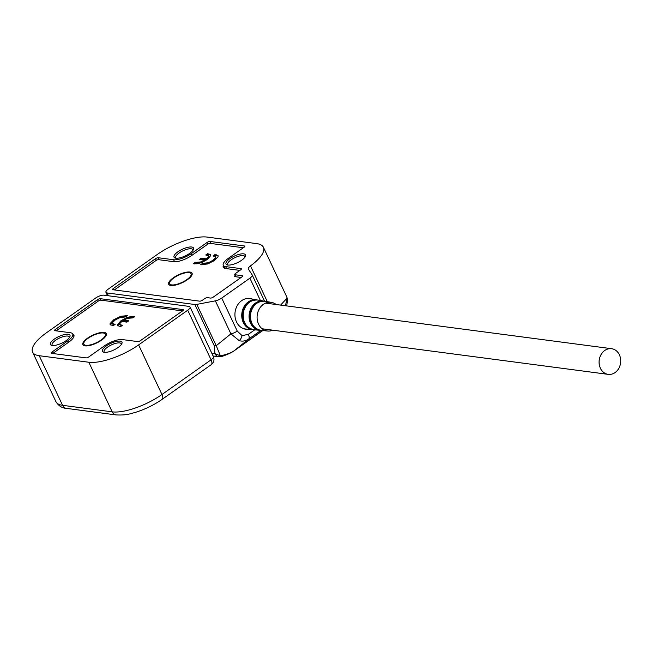 <?xml version="1.0" encoding="UTF-8"?>
<svg xmlns="http://www.w3.org/2000/svg" width="652" height="652" viewBox="0 0 652 652"><rect width="100%" height="100%" fill="white"/><g stroke="black" fill="none" stroke-linecap="round" stroke-linejoin="round"><path stroke-width="0.98" d="M170.954 284.761A11.866 4.002 154.8 0 1 173.864 277.899A11.866 4.002 154.8 0 1 186.227 272.691A11.866 4.002 154.8 0 1 190.995 275.331A11.866 4.002 154.8 0 1 186.863 279.61A11.866 4.002 154.8 0 1 170.954 284.761L172.242 285.136A10.782 3.635 -25.2 0 0 174.369 285.299M189.235 278.306A10.782 3.635 -25.2 0 0 190.465 276.562L190.995 275.331M173.277 277.817A12.942 4.36 154.8 0 1 186.757 272.145A12.942 4.36 154.8 0 1 191.965 275.022A12.942 4.36 154.8 0 1 187.45 279.684A12.942 4.36 154.8 0 1 170.099 285.315A12.942 4.36 154.8 0 1 173.277 277.817M191.101 276.407A10.782 3.635 -25.2 0 0 190.987 276L190.84 275.69M205.747 254.989L207.621 253.661L210.62 254.745L210.71 255.608L207.263 259.52L201.582 262.609L197.116 263.791L193.359 263.734L195.241 262.414L200.645 261.957L204.508 260.172L199.365 259.496L201.24 258.168L206.391 258.844L208.412 256.643L208.461 255.804L205.747 254.989M243.351 247.752L210.246 243.392A2.16 0.725 154.8 0 0 207.483 244.353L191.957 255.315A14.238 4.8 154.8 0 1 173.701 261.68L158.583 259.683A2.16 0.725 154.8 0 0 155.812 260.645L114.369 289.928M241.101 277.459L234.932 276.644A2.16 0.725 154.8 0 1 234.565 276.448A2.16 0.725 154.8 0 1 235.176 275.486M239.887 270.393L225.682 268.526A14.238 4.8 154.8 0 1 223.261 267.198A14.238 4.8 154.8 0 1 223.31 265.405M213.057 255.951L214.932 254.63L218.061 255.682L218.045 256.758L214.378 260.588L207.417 263.995L200.677 264.696L202.552 263.375L208.404 262.723L212.959 260.303L215.462 257.947L215.698 256.807L213.057 255.951M208.901 253.832L209.243 254.565L207.964 254.402L206.912 255.144M207.621 253.661L207.964 254.402M208.461 255.804L208.754 257.377L206.733 259.586L206.391 258.844M208.412 256.643L208.754 257.377M201.24 258.168L201.59 258.901L206.733 259.586M200.531 259.651L201.59 258.901M204.508 260.172L204.858 260.906L200.995 262.699L200.645 261.957M196.382 262.56L196.725 263.294L200.995 262.699M195.241 262.414L195.584 263.147L196.725 263.294M194.532 263.889L195.584 263.147M209.243 254.565L210.726 255.152M216.342 254.81L216.684 255.551L215.274 255.364L214.223 256.106M214.932 254.63L215.274 255.364M215.698 256.807L215.804 258.681L213.31 261.036L208.746 263.457L202.894 264.109L201.843 264.851M215.462 257.947L215.804 258.681M212.959 260.303L213.31 261.036M208.404 262.723L208.746 263.457M203.668 263.522L204.011 264.256M202.552 263.375L202.894 264.109M216.684 255.551L218.159 256.089M171.321 284.875L171.468 285.185A10.782 3.635 -25.2 0 0 171.712 285.527M272.805 330.189A14.45 12.046 -82.5 0 1 267.679 331.029A14.45 12.046 -82.5 0 1 257.295 320.01A14.45 12.046 -82.5 0 1 263.384 304.345A14.45 12.046 -82.5 0 1 271.452 302.381A14.45 12.046 -82.5 0 1 276.179 304.525M242.405 328.176A15.314 12.763 97.5 0 0 245.617 328.991L252.764 329.651A15.037 12.535 97.5 0 0 253.449 329.692L252.764 329.651A15.037 12.535 97.5 0 1 242.12 311.754A15.037 12.535 97.5 0 1 248.298 301.892A15.037 12.535 97.5 0 1 256.692 299.855L249.61 298.64A15.314 12.763 97.5 0 0 246.301 298.592M176.138 258.225A9.495 3.203 154.8 0 1 175.714 257.744A9.495 3.203 154.8 0 1 179.104 253.017A9.495 3.203 154.8 0 1 192.886 249.659A9.495 3.203 154.8 0 1 192.992 250.286M228.118 265.071A9.495 3.203 154.8 0 1 227.695 264.59A9.495 3.203 154.8 0 1 231.085 259.863A9.495 3.203 154.8 0 1 244.875 256.505A9.495 3.203 154.8 0 1 244.973 257.141M189.691 253.375A10.782 3.635 -25.2 0 0 193.448 249.488A10.782 3.635 -25.2 0 0 189.113 247.092A10.782 3.635 -25.2 0 0 177.874 251.819A10.782 3.635 -25.2 0 0 175.225 258.062A10.782 3.635 -25.2 0 0 189.691 253.375M241.672 260.221A10.782 3.635 -25.2 0 0 245.429 256.334A10.782 3.635 -25.2 0 0 241.093 253.938A10.782 3.635 -25.2 0 0 229.854 258.665A10.782 3.635 -25.2 0 0 227.206 264.908A10.782 3.635 -25.2 0 0 241.672 260.221M248.599 329.268A15.534 12.95 -82.5 0 1 245.885 329.252A15.534 12.95 -82.5 0 1 236.505 321.909A15.534 12.95 -82.5 0 1 237.287 305.543A15.534 12.95 -82.5 0 1 249.936 298.453A15.534 12.95 -82.5 0 1 252.568 299.146M262.732 330.572L262.218 330.947A6.471 2.828 54.8 0 1 262.104 331.045L262.104 331.045A6.471 2.828 54.8 0 1 261.982 331.118M286.725 305.91L287.589 299.627A6.471 6.064 171 0 0 287.116 298.086L285.446 305.739M233.701 351.086A6.471 2.828 -125.2 0 0 233.872 350.98A6.471 2.828 -125.2 0 0 233.987 350.89C231.004 352.911 226.464 354.558 220.392 355.829L221.762 356.481L222.308 355.853M262.512 330.548A17.254 17.213 -167.6 0 1 262.137 330.841L233.987 350.89L248.648 339.064C245.674 341.061 242.536 341.591 239.219 340.646L230.898 333.857L216.236 345.682L220.392 355.829L214.964 353.694L211.827 353.286M287.589 299.627L286.741 296.847A38.827 13.089 154.8 0 1 287.116 298.086L280.588 305.103M108.379 295.772L107.042 292.944A6.471 2.184 154.8 0 1 105.942 292.34A6.471 2.184 154.8 0 1 108.248 289.121L157.36 254.427A38.827 13.089 154.8 0 1 207.14 237.083L256.774 243.628A38.827 13.089 154.8 0 1 263.392 247.238A38.827 13.089 154.8 0 1 250.482 265.886L267.32 301.68M107.042 292.944L194.866 304.508L214.288 345.796L214.964 353.694A6.471 5.395 -82.5 0 0 218.868 356.758L213.098 355.992M260.392 300.49L249.895 278.176A6.471 2.184 154.8 0 0 252.202 274.957A6.471 2.184 154.8 0 0 252.153 274.867L248.379 269.08A6.471 2.184 154.8 0 1 248.33 268.991A6.471 2.184 154.8 0 1 250.482 265.886M235.111 274.761A2.16 0.725 154.8 0 1 234.744 274.557A2.16 0.725 154.8 0 1 235.511 273.481L240.58 269.904A2.16 0.725 154.8 0 0 241.354 268.828A2.16 0.725 154.8 0 0 240.987 268.632L225.625 266.603A13.806 4.654 154.8 0 1 223.269 265.323A13.806 4.654 154.8 0 1 228.2 258.445L244.044 247.255A2.16 0.725 154.8 0 0 244.818 246.187A2.16 0.725 154.8 0 0 244.451 245.983L209.952 241.444A2.16 0.725 154.8 0 0 207.181 242.405L191.346 253.595A13.806 4.654 154.8 0 1 173.644 259.757L158.281 257.736A2.16 0.725 154.8 0 0 155.518 258.697L113.383 288.469A2.16 0.725 154.8 0 0 112.609 289.537A2.16 0.725 154.8 0 0 112.975 289.741L199.691 301.159A2.16 0.725 154.8 0 0 202.454 300.197L204.679 298.632A2.16 0.725 154.8 0 1 207.442 297.671L210.514 298.07A2.16 0.725 154.8 0 0 213.277 297.108L241.794 276.97A2.16 0.725 154.8 0 0 242.568 275.894A2.16 0.725 154.8 0 0 242.194 275.69L235.111 274.761L236.065 276.798M249.895 278.176L221.721 298.078A6.471 2.184 154.8 0 1 215.364 300.849L196.806 304.394A6.471 2.184 154.8 0 1 194.866 304.508M196.806 304.394L216.236 345.682A6.471 2.184 154.8 0 1 214.288 345.796M239.219 340.646A6.471 3.545 -73.6 0 0 242.088 335.625L237.246 331.086A6.471 2.184 154.8 0 1 230.898 333.857L215.364 300.849M260.922 330.401L248.648 339.064A6.471 2.828 -125.2 0 0 248.347 334.337L242.088 335.625M619.4 354.818A12.942 10.791 97.5 0 0 611.584 348.698A12.942 10.791 97.5 0 0 601.046 354.606A12.942 10.791 97.5 0 0 600.386 368.25A12.942 10.791 97.5 0 0 608.202 374.362A12.942 10.791 97.5 0 0 618.748 368.462A12.942 10.791 97.5 0 0 619.4 354.818M104.548 352.357A9.495 3.203 154.8 0 1 104.124 351.876A9.495 3.203 154.8 0 1 107.515 347.149A9.495 3.203 154.8 0 1 121.305 343.791A9.495 3.203 154.8 0 1 121.402 344.419M52.567 345.503A9.495 3.203 154.8 0 1 52.144 345.022A9.495 3.203 154.8 0 1 55.534 340.303A9.495 3.203 154.8 0 1 69.324 336.945A9.495 3.203 154.8 0 1 69.422 337.573M106.292 345.951A10.782 3.635 -25.2 0 0 103.635 352.194A10.782 3.635 -25.2 0 0 118.102 347.508A10.782 3.635 -25.2 0 0 121.859 343.62A10.782 3.635 -25.2 0 0 117.523 341.216A10.782 3.635 -25.2 0 0 106.292 345.951M54.303 339.105A10.782 3.635 -25.2 0 0 51.655 345.348A10.782 3.635 -25.2 0 0 66.121 340.662A10.782 3.635 -25.2 0 0 69.878 336.774A10.782 3.635 -25.2 0 0 65.542 334.37A10.782 3.635 -25.2 0 0 54.303 339.105M39.218 355.707L88.835 362.243L112.185 411.852L62.568 405.316A6.471 5.395 97.5 0 0 66.471 408.38C62.168 408.185 58.664 405.968 55.95 401.705A38.827 13.089 154.8 0 0 62.568 405.316L39.218 355.707A38.827 13.089 154.8 0 1 32.6 352.096A38.827 13.089 154.8 0 1 46.471 332.764L95.575 298.07A6.471 2.184 154.8 0 1 103.872 295.177L188.933 306.383A6.471 2.184 154.8 0 1 190.042 306.986A6.471 2.184 154.8 0 1 187.727 310.205L211.077 359.822L161.965 394.509A38.827 13.089 154.8 0 1 112.185 411.852A6.471 5.395 -82.5 0 0 116.089 414.916L66.471 408.38M116.089 414.916C127.067 415.438 130.563 413.58 135.722 412.276C145.323 409.22 154.133 404.9 162.152 399.334A6.471 2.828 -125.2 0 0 161.965 394.509L138.615 344.9A38.827 13.089 154.8 0 1 88.835 362.243M138.615 344.9L187.727 310.205M73.904 336.554L72.706 334.003A13.806 4.654 154.8 0 0 70.351 332.724L54.996 330.694A2.16 0.725 154.8 0 1 54.629 330.499A2.16 0.725 154.8 0 1 55.396 329.423L97.539 299.659A2.16 0.725 154.8 0 1 100.302 298.689L183 309.586A2.16 0.725 154.8 0 1 183.367 309.79A2.16 0.725 154.8 0 1 182.601 310.857L140.457 340.629A2.16 0.725 154.8 0 1 137.694 341.591L122.331 339.57A13.806 4.654 154.8 0 0 104.638 345.731L88.794 356.921A2.16 0.725 154.8 0 1 86.031 357.883L51.532 353.343A2.16 0.725 154.8 0 1 51.166 353.139A2.16 0.725 154.8 0 1 51.932 352.072L67.775 340.882L68.468 342.349M72.706 334.003A13.806 4.654 154.8 0 1 67.775 340.882M103.448 338.706A10.782 3.635 -25.2 0 0 104.679 336.962L105.216 335.731A11.866 4.002 154.8 0 1 96.912 342.463A11.866 4.002 154.8 0 1 85.868 345.307A11.866 4.002 154.8 0 1 85.167 345.161A11.866 4.002 154.8 0 1 88.607 337.932A11.866 4.002 154.8 0 1 103.293 332.993A11.866 4.002 154.8 0 1 105.216 335.731M85.167 345.161L86.455 345.536A10.782 3.635 -25.2 0 0 87.091 345.666A10.782 3.635 -25.2 0 0 88.582 345.699M101.671 340.083A12.942 4.36 154.8 0 1 84.312 345.707A12.942 4.36 154.8 0 1 87.49 338.217A12.942 4.36 154.8 0 1 100.978 332.536A12.942 4.36 154.8 0 1 106.178 335.421A12.942 4.36 154.8 0 1 101.671 340.083M85.542 345.267L85.689 345.576A10.782 3.635 -25.2 0 0 85.925 345.927M122.429 325.315L120.555 326.636L117.556 325.56L117.466 324.688L120.913 320.784L126.594 317.695L131.06 316.513L134.817 316.57L132.935 317.891L127.531 318.339L123.668 320.132L128.811 320.808L126.936 322.129L121.785 321.452L119.764 323.661L119.715 324.492L122.429 325.315M182.536 310.906L100.995 300.164L100.302 298.689M97.539 299.659L98.232 301.126A2.16 0.725 154.8 0 1 100.995 300.164M98.232 301.126L56.724 330.442A2.16 0.725 154.8 0 0 56.227 330.857M72.722 334.036A14.238 4.8 154.8 0 1 73.872 335.038A14.238 4.8 154.8 0 1 68.786 342.121L53.26 353.091A2.16 0.725 154.8 0 0 52.763 353.506M115.119 324.354L113.244 325.674L110.115 324.623L110.131 323.547L113.798 319.716L120.759 316.301L127.499 315.601L125.624 316.929L119.772 317.581L115.217 320.002L112.715 322.357L112.478 323.498L115.119 324.354M121.606 325.894L119.715 324.492M120.922 325.112L121.272 325.853M123.668 320.132L124.01 320.865L127.988 321.387M133.717 316.424L134.043 317.108M131.06 316.513L131.402 317.247L134.067 317.157M126.594 317.695L126.936 318.429L131.402 317.247M120.913 320.784L121.256 321.517L126.936 318.429M117.466 324.688L117.816 325.429L121.256 321.517M117.792 325.886L117.816 325.429M113.97 324.199L114.312 324.924L112.829 324.231L112.478 323.498M126.684 316.187L121.101 317.043L120.759 316.301M126.154 315.429L126.496 316.163M113.798 319.716L114.141 320.45L121.101 317.043M110.131 323.547L110.481 324.28L114.141 320.45M110.359 324.949L110.481 324.28M105.322 336.799A10.782 3.635 -25.2 0 0 105.208 336.391L105.062 336.082M250.824 312.927A14.703 12.258 97.5 0 0 261.232 330.434L260.833 330.385C253.049 328.29 249.683 322.471 250.743 312.927C253.009 304.908 257.654 301.012 264.671 301.232L265.071 301.289A14.703 12.258 97.5 0 0 256.864 303.286A14.703 12.258 97.5 0 0 250.824 312.927M258.094 329.635A14.458 12.054 -82.5 0 1 249.903 312.83A14.458 12.054 -82.5 0 1 261.835 301.248M249.439 312.74A14.76 12.298 97.5 0 0 259.887 330.311A14.76 12.298 97.5 0 0 260.564 330.352L254.125 329.773A14.98 12.486 97.5 0 1 243.514 311.941A14.98 12.486 97.5 0 1 249.667 302.112A14.98 12.486 97.5 0 1 258.037 300.083L263.742 301.061A14.76 12.298 97.5 0 0 255.502 303.066A14.76 12.298 97.5 0 0 249.439 312.74M250.849 328.934A14.727 12.274 -82.5 0 1 242.593 311.843A14.727 12.274 -82.5 0 1 254.647 300.05M264.402 301.2A14.76 12.298 97.5 0 0 263.742 301.061L264.402 301.2M257.361 299.993A15.037 12.535 97.5 0 0 256.692 299.855L257.361 299.993M254.728 329.83L248.347 334.337M252.202 274.957L264.565 301.216L252.242 275.054M242.487 276.301L242.194 275.69M155.518 258.697L156.293 260.344M114.043 289.879L113.383 288.469M159.243 259.773L158.281 257.736M173.644 259.757L174.581 261.745M192.104 255.209L191.346 253.595M207.181 242.405L207.964 244.052M244.451 245.983L244.736 246.595M210.906 243.473L209.952 241.444M226.586 268.64L225.625 266.603M240.987 268.632L241.273 269.243M221.721 298.078L237.246 331.086M211.264 364.639A6.471 2.828 -125.2 0 0 211.077 359.822A6.471 2.184 154.8 0 0 213.383 356.603C214.622 359.774 213.913 362.455 211.264 364.639L162.152 399.334M56.064 330.841L55.396 329.423M183 309.586L183.293 310.197M52.6 353.482L51.932 352.072M258.037 300.083L257.63 300.018C250.474 299.798 245.747 303.767 243.44 311.941C242.357 321.656 245.78 327.589 253.718 329.733L254.125 329.773M267.679 331.029L261.232 330.434M271.452 302.381L265.071 301.289M262.74 330.572L233.872 350.98C231.452 352.724 227.418 354.558 221.762 356.481L218.868 356.758M286.741 296.847L263.392 247.238M105.942 292.34L107.498 295.658M224.671 268.298L223.269 265.323M234.744 274.557L235.771 276.758M611.584 348.698L265.551 303.123M608.202 374.362L262.169 328.787M32.6 352.096L55.95 401.705M190.042 306.986L213.383 356.603"/></g></svg>
